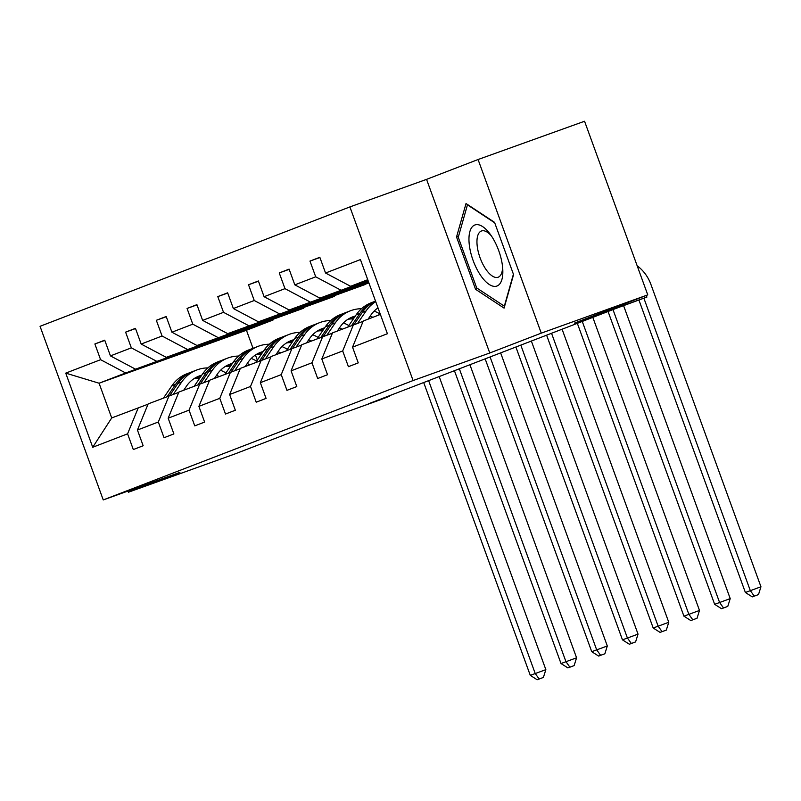 <?xml version="1.0" encoding="UTF-8"?>
<svg xmlns="http://www.w3.org/2000/svg" width="801" height="801" viewBox="0 0 801 801"><rect width="100%" height="100%" fill="white"/><g stroke="black" fill="none" stroke-linecap="round" stroke-linejoin="round"><path stroke-width="1.2" d="M478.077 159.519L426.563 179.364L489.761 352.991L541.266 333.146L478.077 159.519L584.56 121.251L647.759 294.878L574.477 323.113L646.888 297.091L646.297 295.439M541.266 333.146L647.759 294.878M127.98 491.043L128.41 492.225L234.893 453.957L308.165 425.721L380.575 399.699L389.536 396.245L389.366 395.764M349.897 206.918L40.05 326.307L103.249 499.934L413.086 380.545L349.897 206.918L426.563 179.364M272.961 319.779L125.667 372.966L99.074 383.218L65.742 373.126L100.606 359.689L94.878 343.969L104.811 340.405M273.041 320.01L246.448 330.252L99.074 383.218L111.709 417.942L148.035 404.205M125.667 372.966L100.606 359.689M303.689 307.944L135.519 369.171L110.448 355.894L104.731 340.175L94.878 343.969M110.448 355.894L131.334 347.854L125.607 332.135L135.539 328.56M334.418 296.1L166.248 357.336L141.176 344.06L135.459 328.34L125.607 332.135M141.176 344.06L162.062 336.009L156.335 320.29L166.268 316.725M365.146 284.265L196.976 345.491L171.905 332.215L166.187 316.495L156.335 320.29M171.905 332.215L192.791 324.175L187.064 308.445L196.996 304.881M368.73 282.433L227.704 333.657L202.633 320.38L196.916 304.65L187.064 308.445M202.633 320.38L223.519 312.33L217.792 296.61L227.724 293.046M368.48 281.732L258.433 321.812L233.361 308.535L227.644 292.816L217.792 296.61M233.361 308.535L254.247 300.495L248.52 284.766L258.453 281.201M368.22 281.021L289.161 309.977L264.09 296.7L258.373 280.971L248.52 284.766M264.09 296.7L284.976 288.65L279.249 272.931L289.181 269.366M367.959 280.32L319.889 298.132L294.818 284.856L289.101 269.136L279.249 272.931M294.818 284.856L315.704 276.816L309.977 261.086L319.909 257.522M367.739 279.699L350.618 286.297L325.546 273.021L319.829 257.291L309.977 261.086M325.546 273.021L360.42 259.584L387.404 333.727L352.54 347.163L358.257 362.883L348.415 366.678L342.688 350.958L321.812 358.998L327.529 374.718L317.687 378.513L311.959 362.793L291.083 370.843L296.801 386.563L286.958 390.357L281.231 374.638L260.355 382.678L266.072 398.397L256.22 402.192L250.503 386.472L229.627 394.523L235.344 410.242L225.492 414.037L219.774 398.317L198.898 406.357L204.615 422.077L194.763 425.872L189.046 410.152L168.17 418.202L173.887 433.922L164.035 437.716L158.318 421.997L137.442 430.037L143.159 445.756L133.306 449.551L127.589 433.832L92.726 447.268L65.742 373.126M646.888 297.091L616.63 308.195L368.24 403.904L389.536 396.245M137.442 430.037L148.155 403.904L178.763 392.36M169.031 395.854L158.318 421.997M303.769 308.165L135.519 369.171M156.395 361.131L131.334 347.854M168.17 418.202L178.883 392.059L209.492 380.525M199.759 384.019L189.046 410.152M334.498 296.33L166.248 357.336M187.124 349.286L162.062 336.009M198.898 406.357L209.612 380.225L240.22 368.68M230.488 372.175L219.774 398.317M365.226 284.485L196.976 345.491M217.852 337.451L192.791 324.175M229.627 394.523L240.34 368.38L270.948 356.845M261.216 360.34L250.503 386.472M368.911 282.913L227.704 333.657M248.58 325.606L223.519 312.33M260.355 382.678L271.068 356.545L301.677 345.001M291.944 348.495L281.231 374.638M368.65 282.202L258.433 321.812M279.309 313.772L254.247 300.495M291.083 370.843L301.797 344.7L332.405 333.166M322.673 336.66L311.959 362.793M368.39 281.501L289.161 309.977M310.037 301.927L284.976 288.65M321.812 358.998L332.525 332.866L363.133 321.321M353.401 324.816L342.688 350.958M368.14 280.801L319.889 298.132M340.765 290.092L315.704 276.816M352.54 347.163L363.253 321.021L380.375 314.423M489.761 352.991L413.086 380.545M128.41 492.225L179.915 472.38L103.249 499.934M246.448 330.252L253.026 348.325M255.459 354.993L257.321 360.12M367.879 280.09L350.618 286.297M138.303 407.699L127.589 433.832M92.726 447.268L111.709 417.942M475.554 289.291L504.079 308.105L513.571 274.643L494.547 222.348L466.022 203.534L456.53 236.996L475.554 289.291L477.626 288.55M458.552 236.275L456.53 236.996M378.653 315.093L379.934 313.201M638.968 300.145L745.381 592.49L760.95 586.763L650.873 284.325A37.457 33.942 68.9 0 0 637.165 265.772M643.894 298.242L750.297 590.587L754.242 596.114L752.269 596.875L758.497 594.582L754.242 596.114M758.497 594.582L760.95 586.763M745.381 592.49L752.269 596.875M368.11 319.148L370.903 315.043A31.71 28.736 -111.1 0 1 377.992 307.884M357.667 323.284L366.017 311.028A38.208 34.623 -111.1 0 1 375.729 301.647M347.924 326.928L356.165 314.823A38.208 34.623 -111.1 0 1 371.223 302.768L374.968 301.326A38.208 34.623 68.9 0 0 359.909 313.381L351.659 325.486M354.012 324.595L362.272 312.47A38.208 34.623 -111.1 0 1 375.549 301.166M375.529 301.116A38.208 34.623 68.9 0 0 374.968 301.326M608.069 311.499L714.652 604.324L730.222 598.607L623.609 305.692M612.995 309.597L719.568 602.432L723.513 607.949L721.541 608.71L727.769 606.417L723.513 607.949M727.769 606.417L730.222 598.607M714.652 604.324L721.541 608.71M337.381 330.993L340.175 326.878A31.71 28.736 -111.1 0 1 352.68 316.876A31.71 28.736 -111.1 0 1 355.364 316.005M370.062 316.275A31.71 28.736 -111.1 0 1 372.936 317.296M326.938 335.128L335.289 322.873A38.208 34.623 -111.1 0 1 350.347 310.808A38.208 34.623 -111.1 0 1 361.521 308.705M374.167 311.088A38.208 34.623 -111.1 0 1 379.564 313.742M317.196 338.773L325.436 326.668A38.208 34.623 -111.1 0 1 340.495 314.603L344.24 313.161A38.208 34.623 68.9 0 0 329.181 325.226L320.931 337.331M347.954 319.269A31.71 28.736 -111.1 0 1 353.361 318.938M323.284 336.44L331.544 324.315A38.208 34.623 -111.1 0 1 346.603 312.25L350.347 310.808M369.191 318.738A31.71 28.736 68.9 0 0 368.56 318.488M354.813 316.806A31.71 28.736 68.9 0 0 350.838 317.667M345.431 312.73A38.208 34.623 68.9 0 0 344.24 313.161M349.707 318.237A31.71 28.736 -111.1 0 1 354.322 317.526M577.341 323.334L683.924 616.169L699.493 610.442L592.82 317.366M582.267 321.441L688.84 614.267L692.785 619.794L690.812 620.555L697.04 618.262L692.785 619.794M697.04 618.262L699.493 610.442M683.924 616.169L690.812 620.555M502.537 266.493A32.461 13.717 -109.8 0 0 489.852 233.752A32.461 13.717 -109.8 0 0 469.266 244.535A32.461 13.717 -109.8 0 0 488.139 283.704A32.461 13.717 -109.8 0 0 502.798 269.777A32.461 13.717 -109.8 0 0 502.537 266.493M491.403 235.935A24.581 10.383 -109.8 0 0 481.471 230.988A24.581 10.383 -109.8 0 0 477.186 245.807A24.581 10.383 -109.8 0 0 498.092 277.246A24.581 10.383 -109.8 0 0 502.607 267.113M513.411 274.192L504.34 306.172L476.705 287.939L458.262 237.276L467.464 204.846L494.718 222.838M306.653 342.828L309.446 338.723A31.71 28.736 -111.1 0 1 321.952 328.71A31.71 28.736 -111.1 0 1 324.635 327.839M339.334 328.12A31.71 28.736 -111.1 0 1 342.207 329.131M296.21 346.963L304.56 334.708A38.208 34.623 -111.1 0 1 319.619 322.653A38.208 34.623 -111.1 0 1 330.793 320.54M343.439 322.923A38.208 34.623 -111.1 0 1 348.835 325.586M286.468 350.608L294.708 338.503A38.208 34.623 -111.1 0 1 309.767 326.448L313.511 325.006A38.208 34.623 68.9 0 0 298.453 337.061L290.202 349.166M317.226 331.113A31.71 28.736 -111.1 0 1 322.633 330.773M292.555 348.275L300.816 336.15A38.208 34.623 -111.1 0 1 315.874 324.095L319.619 322.653M338.463 330.573A31.71 28.736 68.9 0 0 337.832 330.322M324.085 328.64A31.71 28.736 68.9 0 0 320.11 329.501M314.703 324.575A38.208 34.623 68.9 0 0 313.511 325.006M318.978 330.082A31.71 28.736 -111.1 0 1 323.594 329.371M546.612 335.178L653.195 628.004L668.765 622.287L562.092 329.211M551.539 333.276L658.112 626.112L662.057 631.629L660.084 632.389L666.312 630.097L662.057 631.629M666.312 630.097L668.765 622.287M653.195 628.004L660.084 632.389M275.924 354.673L278.718 350.558A31.71 28.736 -111.1 0 1 291.224 340.555A31.71 28.736 -111.1 0 1 293.907 339.684M308.605 339.954A31.71 28.736 -111.1 0 1 311.479 340.976M265.481 358.808L273.832 346.553A38.208 34.623 -111.1 0 1 288.891 334.488A38.208 34.623 -111.1 0 1 300.065 332.385M312.71 334.768A38.208 34.623 -111.1 0 1 318.107 337.421M255.739 362.452L263.98 350.347A38.208 34.623 -111.1 0 1 279.038 338.282L282.783 336.841A38.208 34.623 68.9 0 0 267.724 348.906L259.474 361.011M286.498 342.948A31.71 28.736 -111.1 0 1 291.904 342.618M261.827 360.12L270.087 347.994A38.208 34.623 -111.1 0 1 285.146 335.939L288.891 334.488M307.734 342.417A31.71 28.736 68.9 0 0 307.103 342.167M293.356 340.485A31.71 28.736 68.9 0 0 289.381 341.346M283.975 336.41A38.208 34.623 68.9 0 0 282.783 336.841M288.25 341.917A31.71 28.736 -111.1 0 1 292.866 341.206M515.884 347.013L622.467 639.849L638.037 634.122L531.363 341.046M520.81 345.121L627.383 637.946L631.328 643.473L629.356 644.234L635.583 641.941L631.328 643.473M635.583 641.941L638.037 634.122M622.467 639.849L629.356 644.234M245.196 366.508L247.99 362.402A31.71 28.736 -111.1 0 1 260.495 352.39A31.71 28.736 -111.1 0 1 263.179 351.519M277.877 351.799A31.71 28.736 -111.1 0 1 280.75 352.81M234.753 370.643L243.103 358.387A38.208 34.623 -111.1 0 1 258.162 346.332A38.208 34.623 -111.1 0 1 269.336 344.22M281.982 346.603A38.208 34.623 -111.1 0 1 287.379 349.266M225.011 374.287L233.251 362.182A38.208 34.623 -111.1 0 1 248.31 350.127L252.055 348.685A38.208 34.623 68.9 0 0 236.996 360.74L228.746 372.845M255.769 354.793A31.71 28.736 -111.1 0 1 261.176 354.453M231.099 371.954L239.359 359.829A38.208 34.623 -111.1 0 1 254.418 347.774L258.162 346.332M277.006 354.252A31.71 28.736 68.9 0 0 276.375 354.002M262.628 352.32A31.71 28.736 68.9 0 0 258.653 353.181M253.246 348.255A38.208 34.623 68.9 0 0 252.055 348.685M257.522 353.762A31.71 28.736 -111.1 0 1 262.137 353.051M485.156 358.858L591.739 651.684L607.308 645.966L500.635 352.891M490.082 356.956L596.655 649.791L600.6 655.308L598.627 656.069L604.855 653.776L600.6 655.308M604.855 653.776L607.308 645.966M591.739 651.684L598.627 656.069M214.468 378.352L217.261 374.237A31.71 28.736 -111.1 0 1 229.767 364.235A31.71 28.736 -111.1 0 1 232.45 363.364M247.149 363.634A31.71 28.736 -111.1 0 1 250.022 364.655M204.025 382.488L212.375 370.232A38.208 34.623 -111.1 0 1 227.434 358.177A38.208 34.623 -111.1 0 1 238.608 356.065M251.254 358.447A38.208 34.623 -111.1 0 1 256.65 361.101M194.283 386.132L202.523 374.027A38.208 34.623 -111.1 0 1 217.582 361.972L221.326 360.53A38.208 34.623 68.9 0 0 206.268 372.585L198.017 384.69M225.041 366.628A31.71 28.736 -111.1 0 1 230.448 366.297M200.37 383.799L208.63 371.674A38.208 34.623 -111.1 0 1 223.689 359.619L227.434 358.177M246.277 366.097A31.71 28.736 68.9 0 0 245.647 365.847M231.9 364.165A31.71 28.736 68.9 0 0 227.925 365.026M222.518 360.09A38.208 34.623 68.9 0 0 221.326 360.53M226.793 365.596A31.71 28.736 -111.1 0 1 231.409 364.886M454.427 370.693L561.01 663.528L576.58 657.801L469.907 364.725M459.353 368.8L565.927 661.626L569.871 667.153L567.899 667.914L574.127 665.621L569.871 667.153M574.127 665.621L576.58 657.801M561.01 663.528L567.899 667.914M183.739 390.187L186.533 386.082A31.71 28.736 -111.1 0 1 199.038 376.07A31.71 28.736 -111.1 0 1 201.722 375.198M216.42 375.479A31.71 28.736 -111.1 0 1 219.294 376.49M173.296 394.322L181.647 382.067A38.208 34.623 -111.1 0 1 196.706 370.012A38.208 34.623 -111.1 0 1 207.88 367.899M220.525 370.282A38.208 34.623 -111.1 0 1 225.922 372.946M163.554 397.967L171.794 385.862A38.208 34.623 -111.1 0 1 186.853 373.807L190.598 372.365A38.208 34.623 68.9 0 0 175.539 384.42L167.289 396.525M194.313 378.472A31.71 28.736 -111.1 0 1 199.719 378.132M169.642 395.634L177.902 383.509A38.208 34.623 -111.1 0 1 192.961 371.454L196.706 370.012M215.549 377.932A31.71 28.736 68.9 0 0 214.918 377.682M201.171 375.999A31.71 28.736 68.9 0 0 197.196 376.86M191.789 371.934A38.208 34.623 68.9 0 0 190.598 372.365M196.065 377.441A31.71 28.736 -111.1 0 1 200.681 376.73M423.699 382.538L530.282 675.363L545.851 669.646L439.178 376.57M428.625 380.635L535.198 673.471L539.143 678.988L537.171 679.749L543.398 677.456L539.143 678.988M543.398 677.456L545.851 669.646M530.282 675.363L537.171 679.749M362.272 312.47L366.017 311.028M356.165 314.823L359.909 313.381M331.544 324.315L335.289 322.873M325.436 326.668L329.181 325.226M300.816 336.15L304.56 334.708M294.708 338.503L298.453 337.061M270.087 347.994L273.832 346.553M263.98 350.347L267.724 348.906M239.359 359.829L243.103 358.387M233.251 362.182L236.996 360.74M208.63 371.674L212.375 370.232M202.523 374.027L206.268 372.585M177.902 383.509L181.647 382.067M171.794 385.862L175.539 384.42"/></g></svg>
